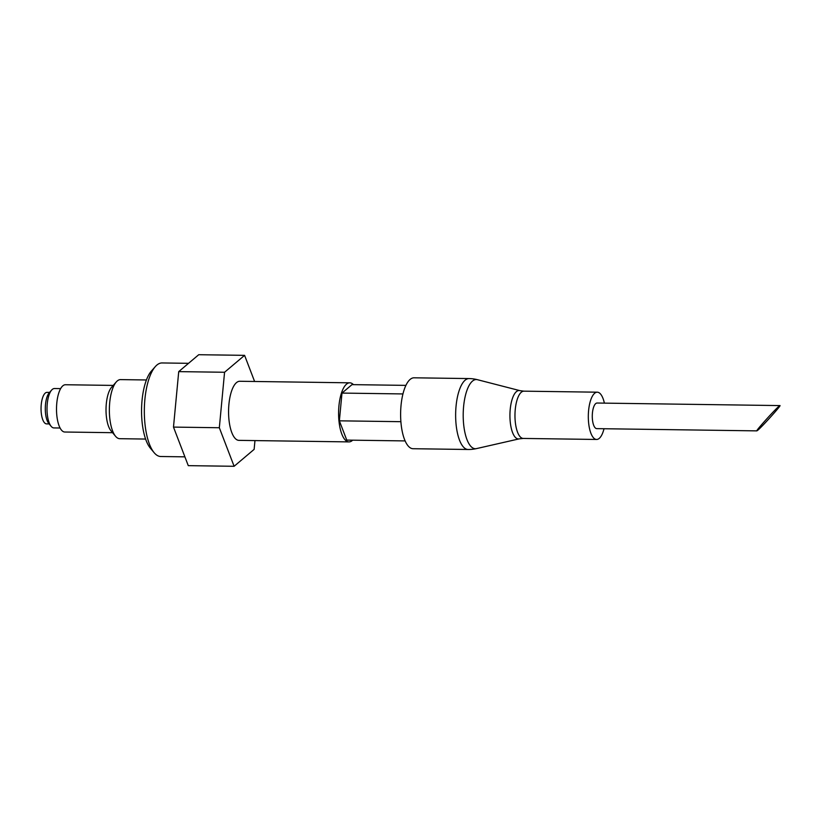 <?xml version="1.0" encoding="UTF-8"?>
<svg xmlns="http://www.w3.org/2000/svg" width="821" height="821" viewBox="0 0 821 821"><rect width="100%" height="100%" fill="white"/><g stroke="black" fill="none" stroke-linecap="round" stroke-linejoin="round"><path stroke-width="1.23" d="M757.732 430.286C762.134 426.725 781.725 404.948 779.95 405.584L779.088 406.169C774.685 409.741 755.094 431.518 756.87 430.871L757.732 430.286M779.95 405.584L597.124 403.029A12.808 4.669 90.8 0 0 592.28 415.765A12.808 4.669 90.8 0 0 596.764 428.634L756.87 430.871M188.543 363.323L162.065 362.954A46.787 17.067 90.8 0 0 155.323 366.597L151.382 371.071A41.861 15.271 90.8 0 0 141.561 409.453A41.861 15.271 90.8 0 0 150.305 448.092L154.122 452.669A46.787 17.067 90.8 0 0 160.762 456.507L184.899 456.845M155.323 366.597A46.787 17.067 90.8 0 0 144.342 409.494A46.787 17.067 90.8 0 0 154.122 452.669M254.962 440.59L254.13 449.374L234.118 466.287L188.276 465.651L173.488 427.094L178.721 371.626L198.733 354.713L244.586 355.349L254.602 381.488M49.578 392.407L47.023 392.366A15.763 5.747 90.8 0 0 41.05 408.047A15.763 5.747 90.8 0 0 46.581 423.882L49.137 423.913M60.651 388.62L54.473 388.528A19.694 7.184 90.8 0 0 51.641 390.067L49.219 392.818A16.677 6.086 90.8 0 0 45.299 408.099A16.677 6.086 90.8 0 0 48.788 423.492L51.128 426.304A19.694 7.184 90.8 0 0 53.919 427.926L60.097 428.008M51.641 390.067A19.694 7.184 90.8 0 0 47.013 408.129A19.694 7.184 90.8 0 0 51.128 426.304M113.226 385.418L65.464 384.741A23.635 8.621 90.8 0 0 56.516 408.263A23.635 8.621 90.8 0 0 64.808 432.02L112.559 432.688M146.425 379.969L120.564 379.61A29.546 10.786 90.8 0 0 116.305 381.909L111.574 387.286A23.635 8.621 90.8 0 0 106.022 408.95A23.635 8.621 90.8 0 0 110.968 430.768L115.545 436.269A29.546 10.786 90.8 0 0 119.743 438.691L145.594 439.061M116.305 381.909A29.546 10.786 90.8 0 0 109.367 409.002A29.546 10.786 90.8 0 0 115.545 436.269M178.721 371.626L224.564 372.262L244.586 355.349M173.488 427.094L219.33 427.741L224.564 372.262M234.118 466.287L219.33 427.741M604.379 403.132A23.635 8.621 90.8 0 0 597.278 392.192A23.635 8.621 90.8 0 0 588.318 415.713A23.635 8.621 90.8 0 0 596.61 439.461A23.635 8.621 90.8 0 0 599.238 438.393A23.635 8.621 90.8 0 0 604.02 428.736M468.083 449.487L413.066 448.718A35.457 12.941 -89.2 0 1 400.699 418.505A35.457 12.941 -89.2 0 1 410.131 379.415A35.457 12.941 -89.2 0 1 414.061 377.804L469.078 378.573A35.457 12.941 90.8 0 0 455.645 413.846A35.457 12.941 90.8 0 0 468.083 449.487A35.457 35.457 0 0 0 476.457 448.605A34.595 12.623 90.8 0 1 463.208 413.958A34.595 12.623 90.8 0 1 477.422 379.692A35.457 35.457 0 0 0 469.078 378.573M405.133 440.918L346.76 440.097L339.371 420.824L341.988 393.085L351.993 384.628L405.913 385.377M341.988 393.085L402.947 393.936M339.371 420.824L400.894 421.686M352.671 440.179A29.546 10.786 -89.2 0 1 348.966 441.903A29.546 10.786 -89.2 0 1 338.663 416.729A29.546 10.786 -89.2 0 1 346.513 384.156A29.546 10.786 -89.2 0 1 349.797 382.822A29.546 10.786 -89.2 0 1 353.451 384.649M348.966 441.903L238.942 440.364A29.546 10.786 -89.2 0 1 228.638 415.19A29.546 10.786 -89.2 0 1 236.489 382.617A29.546 10.786 -89.2 0 1 239.763 381.272L349.797 382.822M597.278 392.192L523.921 391.165A23.635 8.621 90.8 0 0 514.972 414.677A23.635 8.621 90.8 0 0 523.264 438.435L596.61 439.461M523.921 391.165L519.878 390.632A24.209 8.836 90.8 0 0 509.933 414.615A24.209 8.836 90.8 0 0 519.2 438.866L476.457 448.605M523.264 438.435L519.2 438.866M519.878 390.632L477.422 379.692"/></g></svg>
